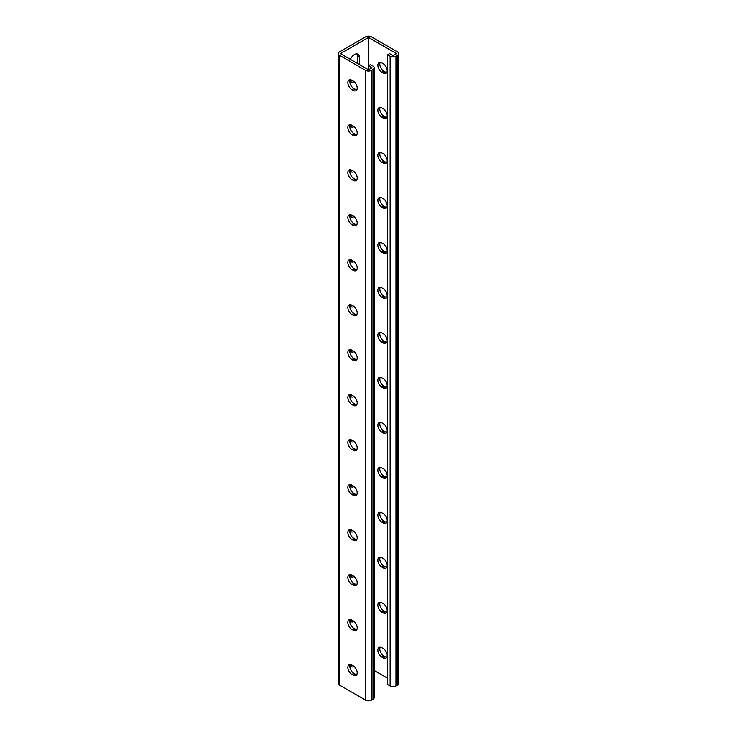 <?xml version="1.0" encoding="UTF-8"?>
<svg xmlns="http://www.w3.org/2000/svg" width="737" height="737" viewBox="0 0 737 737"><rect width="100%" height="100%" fill="white"/><g stroke="black" fill="none" stroke-linecap="round" stroke-linejoin="round"><path stroke-width="1.11" d="M368.5 37.412L368.5 69.803L340.448 53.608L368.5 37.412L396.552 53.608L393.042 55.634L389.541 53.608L387.588 54.731L387.588 684.516L390.122 685.981L390.122 56.196L387.588 54.731M354.11 81.687A6.891 3.98 -60 0 1 351.033 81.835A6.891 3.98 -60 0 1 349.909 80.471M350.416 59.365A6.891 3.98 -60 0 1 357.915 54.169A6.891 3.98 -60 0 1 359.343 57.32L359.343 64.515M354.11 126.672A6.891 3.98 -60 0 1 351.033 126.819A6.891 3.98 -60 0 1 349.909 125.456M354.11 306.61A6.891 3.98 -60 0 1 351.033 306.758A6.891 3.98 -60 0 1 349.909 305.394M354.11 351.604A6.891 3.98 -60 0 1 351.033 351.742A6.891 3.98 -60 0 1 349.909 350.379M354.11 261.626A6.891 3.98 -60 0 1 351.033 261.773A6.891 3.98 -60 0 1 349.909 260.41M354.11 216.641A6.891 3.98 -60 0 1 351.033 216.789A6.891 3.98 -60 0 1 349.909 215.425M354.11 171.657A6.891 3.98 -60 0 1 351.033 171.804A6.891 3.98 -60 0 1 349.909 170.44M355.971 674.429L357.104 673.775M349.909 665.271A6.891 3.98 120 0 0 351.033 666.644A6.891 3.98 120 0 0 354.11 666.497M349.909 620.287A6.891 3.98 120 0 0 351.033 621.659A6.891 3.98 120 0 0 354.11 621.512M349.909 440.348A6.891 3.98 120 0 0 351.033 441.721A6.891 3.98 120 0 0 354.11 441.574M349.909 395.364A6.891 3.98 120 0 0 351.033 396.736A6.891 3.98 120 0 0 354.11 396.589M349.909 485.333A6.891 3.98 120 0 0 351.033 486.706A6.891 3.98 120 0 0 354.11 486.558M349.909 530.318A6.891 3.98 120 0 0 351.033 531.69A6.891 3.98 120 0 0 354.11 531.543M349.909 575.302A6.891 3.98 120 0 0 351.033 576.675A6.891 3.98 120 0 0 354.11 576.527M352.286 80.508A6.891 3.98 -60 0 1 350.195 81.033M356.8 53.847A6.891 3.98 -60 0 1 357.399 56.196L357.399 63.391M352.286 125.493A6.891 3.98 -60 0 1 350.195 126.018M352.286 305.431A6.891 3.98 -60 0 1 350.195 305.956M352.286 350.416A6.891 3.98 -60 0 1 350.195 350.941M352.286 260.447A6.891 3.98 -60 0 1 350.195 260.972M352.286 215.462A6.891 3.98 -60 0 1 350.195 215.987M352.286 170.477A6.891 3.98 -60 0 1 350.195 171.002M338.265 53.608A4.136 2.386 0 0 0 339.481 55.293L365.58 70.365A4.136 2.386 0 0 0 371.42 70.365L372.977 69.462A4.136 2.386 0 0 0 374.193 67.776L374.193 697.561A4.136 2.386 0 0 1 372.977 699.247L371.42 700.15A4.136 2.386 0 0 1 365.58 700.15L339.481 685.078A4.136 2.386 0 0 1 338.265 683.392L338.265 53.608A4.136 2.386 0 0 1 339.481 51.922L365.58 36.85A4.136 2.386 180 0 1 371.42 36.85L397.519 51.922A4.136 2.386 180 0 1 398.735 53.608A4.136 2.386 180 0 1 397.519 55.293L395.962 56.196A4.136 2.386 180 0 1 390.122 56.196M350.195 665.833A6.891 3.98 120 0 0 352.286 665.308M350.195 620.849A6.891 3.98 120 0 0 352.286 620.324M350.195 440.91A6.891 3.98 120 0 0 352.286 440.385M350.195 395.926A6.891 3.98 120 0 0 352.286 395.401M350.195 485.895A6.891 3.98 120 0 0 352.286 485.37M350.195 530.88A6.891 3.98 120 0 0 352.286 530.354M350.195 575.864A6.891 3.98 120 0 0 352.286 575.339M381.904 332.875A5.73 3.307 -120 0 0 379.039 332.59A5.73 3.307 -120 0 0 378.155 337.178A5.73 3.307 -120 0 0 381.904 342.226L383.148 342.945A5.73 3.307 -120 0 0 386.013 343.23A5.73 3.307 -120 0 0 386.888 338.642A5.73 3.307 -120 0 0 383.148 333.594L381.904 332.875M381.904 287.891A5.73 3.307 -120 0 0 379.039 287.605A5.73 3.307 -120 0 0 378.155 292.193A5.73 3.307 -120 0 0 381.904 297.241L383.148 297.96A5.73 3.307 -120 0 0 386.013 298.245A5.73 3.307 -120 0 0 386.888 293.658A5.73 3.307 -120 0 0 383.148 288.609L381.904 287.891M381.904 242.906A5.73 3.307 -120 0 0 379.039 242.62A5.73 3.307 -120 0 0 378.155 247.208A5.73 3.307 -120 0 0 381.904 252.257L383.148 252.975A5.73 3.307 -120 0 0 386.013 253.261A5.73 3.307 -120 0 0 386.888 248.673A5.73 3.307 -120 0 0 383.148 243.625L381.904 242.906M381.904 197.921A5.73 3.307 -120 0 0 379.039 197.636A5.73 3.307 -120 0 0 378.155 202.224A5.73 3.307 -120 0 0 381.904 207.272L383.148 207.991A5.73 3.307 -120 0 0 386.013 208.276A5.73 3.307 -120 0 0 386.888 203.688A5.73 3.307 -120 0 0 383.148 198.64L381.904 197.921M381.904 152.937A5.73 3.307 -120 0 0 379.039 152.651A5.73 3.307 -120 0 0 378.155 157.239A5.73 3.307 -120 0 0 381.904 162.287L383.148 163.006A5.73 3.307 -120 0 0 386.013 163.292A5.73 3.307 -120 0 0 386.888 158.704A5.73 3.307 -120 0 0 383.148 153.655L381.904 152.937M381.904 107.952A5.73 3.307 -120 0 0 379.039 107.666A5.73 3.307 -120 0 0 378.155 112.254A5.73 3.307 -120 0 0 381.904 117.303L383.148 118.021A5.73 3.307 -120 0 0 386.013 118.307A5.73 3.307 -120 0 0 386.888 113.719A5.73 3.307 -120 0 0 383.148 108.671L381.904 107.952M381.904 62.967A5.73 3.307 -120 0 0 379.039 62.682A5.73 3.307 -120 0 0 378.155 67.27A5.73 3.307 -120 0 0 381.904 72.318L383.148 73.037A5.73 3.307 -120 0 0 386.013 73.322A5.73 3.307 -120 0 0 386.888 68.734A5.73 3.307 -120 0 0 383.148 63.686L381.904 62.967M374.193 670.486L387.754 678.316M381.904 387.211A5.73 3.307 60 0 1 378.155 382.162A5.73 3.307 60 0 1 379.039 377.574A5.73 3.307 60 0 1 381.904 377.86L383.148 378.578A5.73 3.307 60 0 1 386.888 383.627A5.73 3.307 60 0 1 386.013 388.215A5.73 3.307 60 0 1 383.148 387.929L381.904 387.211L383.848 386.087L385.092 386.805A5.73 3.307 -120 0 0 386.814 387.358M381.904 432.195A5.73 3.307 60 0 1 378.155 427.147A5.73 3.307 60 0 1 379.039 422.559A5.73 3.307 60 0 1 381.904 422.845L383.148 423.563A5.73 3.307 60 0 1 386.888 428.612A5.73 3.307 60 0 1 386.013 433.199A5.73 3.307 60 0 1 383.148 432.914L381.904 432.195L383.848 431.071L385.092 431.79A5.73 3.307 -120 0 0 386.814 432.343M381.904 477.18A5.73 3.307 60 0 1 378.155 472.131A5.73 3.307 60 0 1 379.039 467.544A5.73 3.307 60 0 1 381.904 467.829L383.148 468.548A5.73 3.307 60 0 1 386.888 473.596A5.73 3.307 60 0 1 386.013 478.184A5.73 3.307 60 0 1 383.148 477.908L381.904 477.18L383.848 476.056L385.092 476.775A5.73 3.307 -120 0 0 386.814 477.327M381.904 522.164A5.73 3.307 60 0 1 378.155 517.116A5.73 3.307 60 0 1 379.039 512.528A5.73 3.307 60 0 1 381.904 512.814L383.148 513.532A5.73 3.307 60 0 1 386.888 518.581A5.73 3.307 60 0 1 386.013 523.169A5.73 3.307 60 0 1 383.148 522.892L381.904 522.164L383.848 521.041L385.092 521.759A5.73 3.307 -120 0 0 386.814 522.312M381.904 567.149A5.73 3.307 60 0 1 378.155 562.101A5.73 3.307 60 0 1 379.039 557.513A5.73 3.307 60 0 1 381.904 557.798L383.148 558.517A5.73 3.307 60 0 1 386.888 563.565A5.73 3.307 60 0 1 386.013 568.153A5.73 3.307 60 0 1 383.148 567.877L381.904 567.149L383.848 566.025L385.092 566.744A5.73 3.307 -120 0 0 386.814 567.297M381.904 612.134A5.73 3.307 60 0 1 378.155 607.085A5.73 3.307 60 0 1 379.039 602.498A5.73 3.307 60 0 1 381.904 602.783L383.148 603.502A5.73 3.307 60 0 1 386.888 608.55A5.73 3.307 60 0 1 386.013 613.138A5.73 3.307 60 0 1 383.148 612.862L381.904 612.134L383.848 611.01L385.092 611.728A5.73 3.307 -120 0 0 386.814 612.281M381.904 657.118A5.73 3.307 60 0 1 378.155 652.07A5.73 3.307 60 0 1 379.039 647.482A5.73 3.307 60 0 1 381.904 647.768L383.148 648.486A5.73 3.307 60 0 1 386.888 653.535A5.73 3.307 60 0 1 386.013 658.123A5.73 3.307 60 0 1 383.148 657.846L381.904 657.118L383.848 655.994L385.092 656.713A5.73 3.307 -120 0 0 386.814 657.266M386.814 342.373A5.73 3.307 60 0 1 385.092 341.821L383.848 341.102A5.73 3.307 60 0 1 380.181 332.323M386.814 297.389A5.73 3.307 60 0 1 385.092 296.836L383.848 296.117A5.73 3.307 60 0 1 380.181 287.338M386.814 252.404A5.73 3.307 60 0 1 385.092 251.851L383.848 251.133A5.73 3.307 60 0 1 380.181 242.353M386.814 207.419A5.73 3.307 60 0 1 385.092 206.867L383.848 206.148A5.73 3.307 60 0 1 380.181 197.369M386.814 162.435A5.73 3.307 60 0 1 385.092 161.882L383.848 161.163A5.73 3.307 60 0 1 380.181 152.384M386.814 117.45A5.73 3.307 60 0 1 385.092 116.897L383.848 116.179A5.73 3.307 60 0 1 380.181 107.399M386.814 72.466A5.73 3.307 60 0 1 385.092 71.913L383.848 71.194A5.73 3.307 60 0 1 380.181 62.415M380.181 377.307A5.73 3.307 -120 0 0 383.848 386.087M380.181 422.292A5.73 3.307 -120 0 0 383.848 431.071M380.181 467.276A5.73 3.307 -120 0 0 383.848 476.056M380.181 512.261A5.73 3.307 -120 0 0 383.848 521.041M380.181 557.246A5.73 3.307 -120 0 0 383.848 566.025M380.181 602.23A5.73 3.307 -120 0 0 383.848 611.01M380.181 647.215A5.73 3.307 -120 0 0 383.848 655.994M398.735 53.608L398.735 683.392A4.136 2.386 180 0 1 397.519 685.078L395.962 685.981A4.136 2.386 180 0 1 390.122 685.981M374.193 67.776A4.136 2.386 0 0 0 372.977 66.09L370.444 64.626L368.5 65.75L372.01 67.776L368.5 69.803M368.5 65.75L368.776 69.637M350.186 349.642A5.73 3.307 -120 0 0 353.852 358.422L355.096 359.14A5.73 3.307 -120 0 0 356.819 359.693M350.186 304.657A5.73 3.307 -120 0 0 353.852 313.437L355.096 314.155A5.73 3.307 -120 0 0 356.819 314.708M350.186 259.673A5.73 3.307 -120 0 0 353.852 268.452L355.096 269.171A5.73 3.307 -120 0 0 356.819 269.724M350.186 214.688A5.73 3.307 -120 0 0 353.852 223.468L355.096 224.186A5.73 3.307 -120 0 0 356.819 224.739M350.186 169.703A5.73 3.307 -120 0 0 353.852 178.483L355.096 179.202A5.73 3.307 -120 0 0 356.819 179.754M350.186 124.719A5.73 3.307 -120 0 0 353.852 133.498L355.096 134.217A5.73 3.307 -120 0 0 356.819 134.77M350.186 79.734A5.73 3.307 -120 0 0 353.852 88.514L355.096 89.232A5.73 3.307 -120 0 0 356.819 89.785M356.819 404.677A5.73 3.307 60 0 1 355.096 404.125L353.852 403.406A5.73 3.307 60 0 1 350.186 394.627M356.819 449.662A5.73 3.307 60 0 1 355.096 449.109L353.852 448.391A5.73 3.307 60 0 1 350.186 439.611M356.819 494.647A5.73 3.307 60 0 1 355.096 494.094L353.852 493.375A5.73 3.307 60 0 1 350.186 484.596M356.819 539.631A5.73 3.307 60 0 1 355.096 539.079L353.852 538.36A5.73 3.307 60 0 1 350.186 529.581M356.819 584.616A5.73 3.307 60 0 1 355.096 584.063L353.852 583.345A5.73 3.307 60 0 1 350.186 574.565M356.819 629.601A5.73 3.307 60 0 1 355.096 629.048L353.852 628.329A5.73 3.307 60 0 1 350.186 619.55M356.819 674.585A5.73 3.307 60 0 1 355.096 674.033L353.852 673.314A5.73 3.307 60 0 1 350.186 664.534M351.908 350.195L353.152 350.913A5.73 3.307 60 0 1 356.892 355.962A5.73 3.307 60 0 1 356.017 360.55A5.73 3.307 60 0 1 353.152 360.264L351.908 359.545A5.73 3.307 60 0 1 348.159 354.497A5.73 3.307 60 0 1 349.043 349.909A5.73 3.307 60 0 1 351.908 350.195M351.908 305.21L353.152 305.929A5.73 3.307 60 0 1 356.892 310.977A5.73 3.307 60 0 1 356.017 315.565A5.73 3.307 60 0 1 353.152 315.279L351.908 314.561A5.73 3.307 60 0 1 348.159 309.512A5.73 3.307 60 0 1 349.043 304.925A5.73 3.307 60 0 1 351.908 305.21M351.908 260.225L353.152 260.944A5.73 3.307 60 0 1 356.892 265.993A5.73 3.307 60 0 1 356.017 270.58A5.73 3.307 60 0 1 353.152 270.295L351.908 269.576A5.73 3.307 60 0 1 348.159 264.528A5.73 3.307 60 0 1 349.043 259.94A5.73 3.307 60 0 1 351.908 260.225M351.908 215.241L353.152 215.959A5.73 3.307 60 0 1 356.892 221.008A5.73 3.307 60 0 1 356.017 225.596A5.73 3.307 60 0 1 353.152 225.31L351.908 224.592A5.73 3.307 60 0 1 348.159 219.543A5.73 3.307 60 0 1 349.043 214.955A5.73 3.307 60 0 1 351.908 215.241M351.908 170.256L353.152 170.975A5.73 3.307 60 0 1 356.892 176.023A5.73 3.307 60 0 1 356.017 180.611A5.73 3.307 60 0 1 353.152 180.325L351.908 179.607A5.73 3.307 60 0 1 348.159 174.558A5.73 3.307 60 0 1 349.043 169.971A5.73 3.307 60 0 1 351.908 170.256M351.908 125.272L353.152 125.99A5.73 3.307 60 0 1 356.892 131.039A5.73 3.307 60 0 1 356.017 135.626A5.73 3.307 60 0 1 353.152 135.341L351.908 134.622A5.73 3.307 60 0 1 348.159 129.574A5.73 3.307 60 0 1 349.043 124.986A5.73 3.307 60 0 1 351.908 125.272M351.908 80.287L353.152 81.006A5.73 3.307 60 0 1 356.892 86.054A5.73 3.307 60 0 1 356.017 90.642A5.73 3.307 60 0 1 353.152 90.356L351.908 89.638A5.73 3.307 60 0 1 348.159 84.589A5.73 3.307 60 0 1 349.043 80.001A5.73 3.307 60 0 1 351.908 80.287M351.908 404.53L353.152 405.249A5.73 3.307 -120 0 0 356.017 405.534A5.73 3.307 -120 0 0 356.892 400.946A5.73 3.307 -120 0 0 353.152 395.898L351.908 395.179A5.73 3.307 -120 0 0 349.043 394.894A5.73 3.307 -120 0 0 348.159 399.482A5.73 3.307 -120 0 0 351.908 404.53L353.852 403.406M351.908 449.515L353.152 450.233A5.73 3.307 -120 0 0 356.017 450.519A5.73 3.307 -120 0 0 356.892 445.931A5.73 3.307 -120 0 0 353.152 440.883L351.908 440.164A5.73 3.307 -120 0 0 349.043 439.878A5.73 3.307 -120 0 0 348.159 444.466A5.73 3.307 -120 0 0 351.908 449.515L353.852 448.391M351.908 494.499L353.152 495.218A5.73 3.307 -120 0 0 356.017 495.504A5.73 3.307 -120 0 0 356.892 490.916A5.73 3.307 -120 0 0 353.152 485.867L351.908 485.149A5.73 3.307 -120 0 0 349.043 484.863A5.73 3.307 -120 0 0 348.159 489.451A5.73 3.307 -120 0 0 351.908 494.499L353.852 493.375M351.908 539.484L353.152 540.203A5.73 3.307 -120 0 0 356.017 540.488A5.73 3.307 -120 0 0 356.892 535.9A5.73 3.307 -120 0 0 353.152 530.852L351.908 530.133A5.73 3.307 -120 0 0 349.043 529.848A5.73 3.307 -120 0 0 348.159 534.436A5.73 3.307 -120 0 0 351.908 539.484L353.852 538.36M351.908 584.469L353.152 585.187A5.73 3.307 -120 0 0 356.017 585.473A5.73 3.307 -120 0 0 356.892 580.885A5.73 3.307 -120 0 0 353.152 575.837L351.908 575.118A5.73 3.307 -120 0 0 349.043 574.832A5.73 3.307 -120 0 0 348.159 579.42A5.73 3.307 -120 0 0 351.908 584.469L353.852 583.345M351.908 629.453L353.152 630.172A5.73 3.307 -120 0 0 356.017 630.457A5.73 3.307 -120 0 0 356.892 625.87A5.73 3.307 -120 0 0 353.152 620.821L351.908 620.103A5.73 3.307 -120 0 0 349.043 619.817A5.73 3.307 -120 0 0 348.159 624.405A5.73 3.307 -120 0 0 351.908 629.453L353.852 628.329M351.908 674.438L353.152 675.156A5.73 3.307 -120 0 0 356.017 675.442A5.73 3.307 -120 0 0 356.892 670.854A5.73 3.307 -120 0 0 353.152 665.806L351.908 665.087A5.73 3.307 -120 0 0 349.043 664.802A5.73 3.307 -120 0 0 348.159 669.389A5.73 3.307 -120 0 0 351.908 674.438L353.852 673.314M397.519 685.078L397.519 55.293M395.962 685.981L395.962 56.196M359.343 57.32L357.399 56.196M381.904 72.318L383.848 71.194M383.148 73.037L385.092 71.913M381.904 117.303L383.848 116.179M383.148 118.021L385.092 116.897M381.904 162.287L383.848 161.163M383.148 163.006L385.092 161.882M381.904 207.272L383.848 206.148M383.148 207.991L385.092 206.867M381.904 252.257L383.848 251.133M383.148 252.975L385.092 251.851M381.904 297.241L383.848 296.117M383.148 297.96L385.092 296.836M381.904 342.226L383.848 341.102M383.148 342.945L385.092 341.821M339.481 685.078L339.481 55.293M365.58 700.15L365.58 70.365M371.42 700.15L371.42 70.365M372.977 699.247L372.977 69.462M353.852 88.514L351.908 89.638M355.096 89.232L353.152 90.356M353.852 133.498L351.908 134.622M355.096 134.217L353.152 135.341M353.852 178.483L351.908 179.607M355.096 179.202L353.152 180.325M353.852 223.468L351.908 224.592M355.096 224.186L353.152 225.31M353.852 268.452L351.908 269.576M355.096 269.171L353.152 270.295M353.852 313.437L351.908 314.561M355.096 314.155L353.152 315.279M353.852 358.422L351.908 359.545M355.096 359.14L353.152 360.264M383.148 657.846L385.092 656.713M383.148 612.862L385.092 611.728M383.148 567.877L385.092 566.744M383.148 522.892L385.092 521.759M383.148 477.908L385.092 476.775M383.148 432.914L385.092 431.79M383.148 387.929L385.092 386.805M355.096 674.033L353.152 675.156M355.096 629.048L353.152 630.172M355.096 584.063L353.152 585.187M355.096 539.079L353.152 540.203M355.096 494.094L353.152 495.218M355.096 449.109L353.152 450.233M355.096 404.125L353.152 405.249"/></g></svg>

